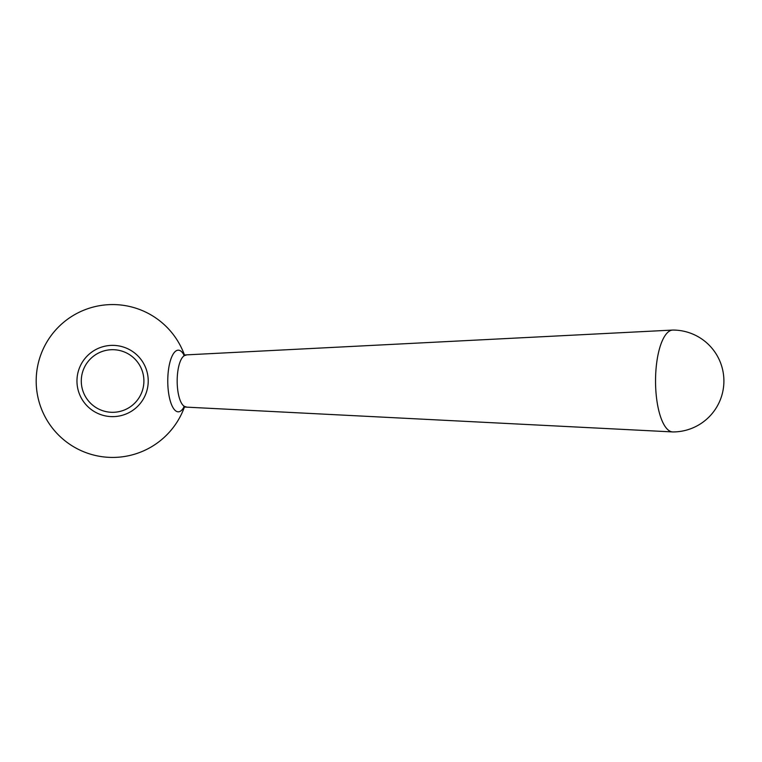 <?xml version="1.0" encoding="UTF-8"?>
<svg xmlns="http://www.w3.org/2000/svg" width="762" height="762" viewBox="0 0 762 762"><rect width="100%" height="100%" fill="white"/><g stroke="black" fill="none" stroke-linecap="round" stroke-linejoin="round"><path stroke-width="1.14" d="M183.909 407.099A30.823 10.544 -90 0 1 178.298 411.823A30.823 10.544 -90 0 1 167.764 381A30.823 10.544 -90 0 1 178.298 350.177A30.823 10.544 -90 0 1 183.909 354.901M655.539 381A50.94 17.421 -90 0 1 672.646 330.07A50.94 17.421 -90 0 1 672.96 330.06A50.94 50.94 0 0 1 723.9 381A50.94 50.94 0 0 1 672.96 431.94A50.94 17.421 -90 0 1 672.646 431.93A50.94 17.421 -90 0 1 655.539 381M184.49 406.898A76.41 76.41 0 0 1 36.185 381A76.41 76.41 0 0 1 184.49 355.102M76.962 381A35.633 35.633 0 0 1 112.595 345.367A35.633 35.633 0 0 1 148.228 381A35.633 35.633 0 0 1 112.595 416.633A35.633 35.633 0 0 1 76.962 381M143.904 381A31.309 31.309 0 0 0 112.595 349.691A31.309 31.309 0 0 0 81.286 381A31.309 31.309 0 0 0 112.595 412.309A31.309 31.309 0 0 0 143.904 381M185.985 406.765A25.765 8.811 -90 0 1 185.833 406.765A25.765 8.811 -90 0 1 177.175 381A25.765 8.811 -90 0 1 185.833 355.235A25.765 8.811 -90 0 1 185.985 355.235M672.646 330.07L183.718 355.006M183.718 406.994L672.646 431.93"/></g></svg>
